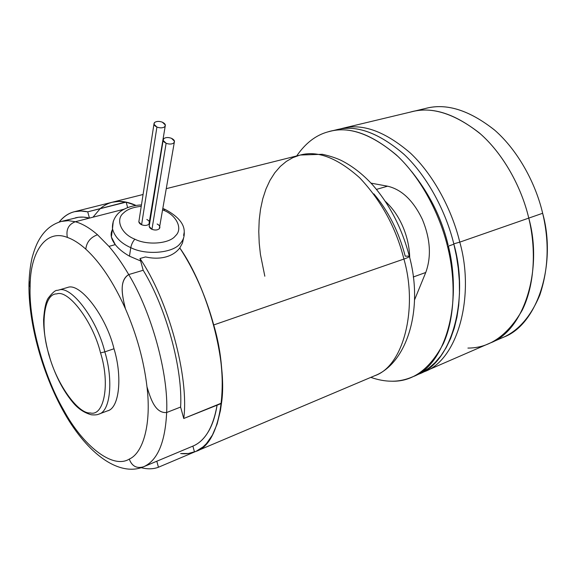 <?xml version="1.0" encoding="UTF-8"?>
<svg xmlns="http://www.w3.org/2000/svg" width="576" height="576" viewBox="0 0 576 576"><rect width="100%" height="100%" fill="white"/><g stroke="black" fill="none" stroke-linecap="round" stroke-linejoin="round"><path stroke-width="0.86" d="M163.346 210.168L165.226 209.455L163.346 210.168C176.472 215.071 183.269 228.953 175.414 235.858C169.754 243.691 147.384 245.65 134.842 239.177C121.075 233.942 115.15 219.499 123.559 212.983C127.238 209.34 133.135 207.13 141.242 206.345C133.135 207.13 127.238 209.34 123.559 212.983C115.15 219.499 121.075 233.942 134.842 239.177C132.811 241.531 131.45 244.354 130.766 247.651C131.45 244.354 132.811 241.531 134.842 239.177C147.384 245.65 169.754 243.691 175.414 235.858C183.269 228.953 176.472 215.071 163.346 210.168L162.821 209.938L163.346 210.168M143.676 466.733L193.414 445.889C205.322 440.633 213.214 427.061 217.087 405.18C213.127 427.414 205.056 441.058 192.881 446.112L194.486 451.987L158.45 467.237L156.794 461.239L144 466.589C157.666 460.231 165.218 442.21 166.651 412.517C154.786 413.532 150.322 397.49 146.988 386.849C143.928 360.835 136.742 334.8 125.431 308.75C113.501 282.298 100.289 262.426 85.795 249.142C79.366 243.374 73.224 239.472 67.37 237.434L67.37 237.434C65.866 229.63 68.515 224.395 75.305 221.738C68.515 224.395 65.866 229.63 67.37 237.434C73.224 239.472 79.366 243.374 85.795 249.142C86.594 242.165 90.504 237.37 97.51 234.749C89.705 227.981 82.303 223.639 75.305 221.738L124.214 209.167L75.305 221.738C82.303 223.639 89.705 227.981 97.51 234.749L108.95 246.384L115.279 244.627C118.49 248.746 123.221 252.59 129.478 256.169L130.766 247.651C146.102 255.6 173.455 253.073 180.259 243.439C183.197 240.314 184.522 236.556 184.234 232.157C184.522 236.556 183.197 240.314 180.259 243.439C173.455 253.073 146.102 255.6 130.766 247.651C120.73 243.173 114.631 236.887 112.486 228.787L113.299 221.083L112.486 228.787C114.631 236.887 120.73 243.173 130.766 247.651L129.478 256.169L140.638 260.971L129.478 256.169C123.221 252.59 118.49 248.746 115.279 244.627L108.95 246.384L97.51 234.749C90.504 237.37 86.594 242.165 85.795 249.142C100.289 262.426 113.501 282.298 125.431 308.75L125.431 308.75C122.789 297.727 118.289 281.311 128.722 274.572C122.371 263.714 115.783 254.318 108.95 246.384C115.783 254.318 122.371 263.714 128.722 274.572L143.186 270.266L128.722 274.572C118.98 280.339 122.429 295.618 124.603 305.59C122.378 295.315 119.023 280.404 128.722 274.572L143.186 270.266L139.975 258.53L145.505 256.932C153.144 258.631 160.121 258.581 166.442 256.781C172.138 255.067 176.58 252.122 179.784 247.939L182.47 243.058L183.614 237.859M146.83 219.478C149.501 220.889 150.206 222.466 148.954 224.186C147.074 225.648 144.626 225.835 141.595 224.748C139.356 223.661 138.499 222.3 139.025 220.673L138.838 221.882L141.595 224.748L156.917 127.058L153.936 124.222L154.613 122.465C156.593 121.154 159.185 121.061 162.389 122.198C159.185 121.061 156.593 121.154 154.613 122.465C153.274 124.063 154.044 125.597 156.917 127.058C160.157 128.196 162.763 128.102 164.729 126.77C166.032 125.165 165.247 123.638 162.389 122.198L165.377 125.057L164.729 126.77C162.763 128.102 160.157 128.196 156.917 127.058L141.595 224.748C144.626 225.835 147.074 225.648 148.954 224.186L165.197 126.187M157.126 224.006C159.804 225.432 160.531 227.009 159.293 228.751C157.435 230.22 154.994 230.414 151.956 229.327C149.688 228.218 148.824 226.843 149.364 225.187L149.17 226.397L151.956 229.327L166.126 143.273L163.13 140.378L163.786 138.636C165.73 137.29 168.3 137.182 171.49 138.312C168.3 137.182 165.73 137.29 163.786 138.636C162.482 140.263 163.26 141.804 166.126 143.273C169.344 144.41 171.922 144.295 173.851 142.934C175.126 141.3 174.341 139.759 171.49 138.312L174.492 141.235L173.851 142.934C171.922 144.295 169.344 144.41 166.126 143.273L151.956 229.327C154.994 230.414 157.435 230.22 159.293 228.751L174.298 142.373M411.3 111.866L412.142 111.658C432.713 106.402 455.573 113.897 480.708 134.143C504.216 155.016 521.806 188.294 528.761 218.11L542.65 213.271C535.81 183.78 518.342 150.905 494.878 130.32C469.778 110.362 446.89 103.018 426.226 108.288L425.405 108.482C446.04 102.866 469.03 110.002 494.381 129.881C518.076 150.437 535.766 183.564 542.65 213.271C549.454 241.56 548.51 268.826 539.82 295.063C529.43 319.723 514.757 334.721 495.799 340.056M339.163 129.233L342.562 128.333C362.578 123.17 385.2 131.429 410.443 153.108C434.095 175.435 452.239 210.73 459.778 242.136L528.761 218.11C521.806 188.294 504.216 155.016 480.708 134.143C455.573 113.897 432.713 106.402 412.142 111.658L411.329 111.859C431.863 106.258 454.824 113.537 480.211 133.697C503.95 154.541 521.755 188.078 528.761 218.11L459.778 242.136C452.239 210.73 434.095 175.435 410.443 153.108C385.2 131.429 362.578 123.17 342.562 128.333L339.221 129.226M453.794 243.842L459.778 242.136L453.794 243.842M412.841 376.726L418.853 374.098C452.246 362.477 469.267 297.986 453.881 244.195L447.53 246.406C463.01 300.463 446.141 365.155 412.841 376.726C405.677 379.85 398.491 381.348 391.284 381.197C384.818 381.154 378.007 379.879 370.836 377.374C378.007 379.879 384.818 381.154 391.284 381.197C412.33 382.046 429.703 369.49 443.412 343.526C455.292 317.138 455.731 278.813 447.53 246.406L453.881 244.195L456.437 256.111L458.287 268.373L459.324 280.8L459.475 293.213L458.698 305.388L456.955 317.124L454.255 328.198L450.641 338.422L446.184 347.638L440.971 355.716L435.132 362.57L428.782 368.165L422.064 372.506L415.102 375.624M264.823 276.214L260.424 254.405L259.207 243.029L258.775 231.566L259.193 220.212L260.525 209.196L262.778 198.742L265.954 189.058L269.986 180.353L274.81 172.771L280.303 166.435L286.344 161.402L292.788 157.68L299.506 155.246M166.435 188.626L300.398 155.016C317.599 150.329 337.342 157.91 359.64 177.761C381.355 200.801 396.115 227.902 403.913 259.056C407.966 257.645 409.766 256.666 409.306 256.118C409.766 256.666 407.966 257.645 403.913 259.056C396.115 227.902 381.355 200.801 359.64 177.761C337.342 157.91 317.599 150.329 300.398 155.016L299.837 155.16M67.788 287.395C80.122 282.456 106.142 316.044 113.998 348.754C122.494 376.373 119.477 408.154 107.546 410.839L98.741 414.151C97.373 414.857 94.925 415.073 91.397 414.799C84.175 412.812 77.976 408.643 72.785 402.3C62.539 389.974 54.526 374.033 48.751 354.478L48.751 354.478C45.331 341.604 43.61 329.969 43.596 319.579C44.402 308.304 46.022 301.046 48.449 297.821C52.632 292.507 55.57 290.03 57.269 290.376L58.759 290.052C70.942 285.149 96.898 318.989 104.832 351.864L113.998 348.754C106.142 316.044 80.122 282.456 67.788 287.395L58.759 290.052C70.942 285.149 96.898 318.989 104.832 351.864L100.541 352.894L104.832 351.864C113.393 379.642 110.549 411.523 98.741 414.151C110.549 411.523 113.393 379.642 104.832 351.864L113.998 348.754C122.587 376.632 119.376 408.586 107.28 410.94M48.953 354.492C40.018 326.621 43.632 293.472 56.765 293.897C68.35 289.325 92.966 321.624 100.541 352.894C92.966 321.624 68.35 289.325 56.765 293.897C43.632 293.472 40.018 326.621 48.953 354.492C55.894 382.471 77.789 414.173 90.281 412.949C104.033 416.657 110.383 384.12 100.541 352.894C110.383 384.12 104.033 416.657 90.281 412.949C77.789 414.173 55.894 382.471 48.953 354.492M93.01 217.188L100.138 208.699C107.64 202.284 116.309 200.088 126.151 202.118L127.656 207.612L126.151 202.118L119.146 201.384L112.435 202.176C119.671 200.477 127.534 201.564 136.008 205.445L125.654 202.018L87.718 211.838L89.453 218.102L75.305 221.738C68.515 224.395 65.866 229.63 67.37 237.434L67.37 237.434C45.547 228.593 29.866 252.842 30.11 287.086C28.742 321.394 43.718 375.905 63.475 409.73C82.404 445.133 112.414 469.562 129.283 459.094C143.381 452.916 151.466 423.49 146.988 386.842L146.988 386.842C151.466 423.49 143.381 452.916 129.283 459.094L129.283 459.094C131.81 466.006 136.418 468.634 143.107 466.963L143.114 466.963C136.418 468.634 131.81 466.006 129.283 459.094C112.414 469.562 82.404 445.133 63.475 409.73C43.718 375.905 28.742 321.394 30.11 287.086L28.958 285.07L29.009 282.672M145.505 256.932L139.975 258.53C168.278 299.563 189.288 377.237 183.744 418.493L221.458 403.438C227.837 362.959 207.958 287.849 179.784 247.939C207.958 287.849 227.837 362.959 221.458 403.438L221.458 403.438C227.837 362.959 207.958 287.849 179.784 247.939L179.784 247.939C194.443 270.338 205.754 296.014 213.718 324.958C206.323 297.965 195.876 273.622 182.376 251.942L179.784 247.939L182.376 251.942C209.354 292.442 227.426 363.917 221.494 403.092L183.744 418.493L180.612 407.052L166.651 412.517C165.218 442.21 157.666 460.231 144 466.589L143.352 466.87M143.496 466.805C136.67 468.763 131.933 466.193 129.283 459.094L129.283 459.094C131.933 466.193 136.67 468.763 143.496 466.805L156.794 461.239L158.45 467.237C153.302 469.174 147.528 469.318 141.149 467.669C147.528 469.318 153.302 469.174 158.45 467.237L194.486 451.987L192.881 446.112C199.289 443.52 204.746 438.192 209.246 430.128C212.904 423.36 215.518 415.044 217.087 405.18C215.518 415.044 212.904 423.36 209.246 430.128C204.746 438.192 199.289 443.52 192.881 446.119M213.718 324.958L403.913 259.056L213.718 324.958C230.35 380.585 221.587 443.794 196.013 451.361C191.009 453.485 185.89 454.212 180.655 453.535L188.424 453.506L196.02 451.354L203.177 446.803L206.489 443.556L212.407 435.082L217.13 424.008L220.435 410.573L221.494 403.092C223.726 378.158 221.134 352.116 213.718 324.958M115.279 244.627C111.002 239.004 110.03 234.043 112.356 229.752L111.37 236.959L115.279 244.627M409.399 256.486C423.922 309.65 406.627 363.636 374.63 375.761C403.812 366.185 418.068 307.894 403.913 259.056C418.068 307.894 403.812 366.185 374.63 375.761L196.013 451.361M125.654 202.018L118.584 201.391L111.953 202.298M146.988 386.842L146.988 386.849C150.278 397.31 154.786 413.618 166.651 412.517L180.612 407.052L183.744 418.493C189.288 377.237 168.278 299.563 139.975 258.53L143.186 270.266C166.226 307.764 182.93 369.374 180.612 407.052C182.93 369.374 166.226 307.764 143.186 270.266L128.722 274.572C151.747 312.466 168.682 374.63 166.651 412.517C168.682 374.63 151.747 312.466 128.722 274.572C118.238 281.239 122.846 297.9 125.431 308.75L125.431 308.75C136.742 334.8 143.928 360.835 146.988 386.849M126.151 202.118L87.718 211.838C76.306 209.254 66.773 212.674 59.112 222.106C63.439 216.619 68.558 213.149 74.462 211.702L80.935 210.996L87.718 211.838L89.453 218.102L83.419 217.109L78.566 217.246L61.798 221.314L68.378 220.651L75.305 221.738L89.453 218.102C84.506 216.799 79.805 216.72 75.348 217.865M61.337 221.429L68.378 220.651L75.305 221.738C68.515 224.395 65.866 229.63 67.37 237.434C45.547 228.593 29.866 252.842 30.11 287.086L28.958 285.07C28.577 327.19 44.928 382.19 69.012 420.797C94.01 460.267 122.731 475.416 143.107 466.963L193.414 445.889M30.377 280.541L28.958 285.07C29.16 275.09 30.218 265.939 32.134 257.609C35.554 245.419 38.376 240.71 40.932 236.794C46.238 228.83 53.194 223.675 61.798 221.314M373.838 193.867C388.382 211.003 398.844 231.768 405.216 256.162L409.306 256.118C401.904 228.046 389.578 204.199 372.334 184.579C362.635 174.017 352.195 165.938 341.021 160.33C335.714 157.86 329.465 155.844 322.272 154.289L300.398 155.016M409.738 257.882C409.435 246.794 407.009 236.095 402.48 225.785C398.102 215.95 392.386 207.821 385.33 201.377C392.386 207.821 398.102 215.95 402.48 225.785C407.009 236.095 409.435 246.794 409.738 257.882M414.468 300.074L425.758 272.477C431.532 256.644 430.402 238.946 422.366 219.384C413.294 200.534 401.695 189.468 387.562 186.185L376.474 189.396L387.562 186.185L371.016 183.146L387.562 186.185C401.695 189.468 413.294 200.534 422.366 219.384C430.402 238.946 431.532 256.644 425.758 272.477L414.468 300.074M413.251 277.006L425.758 272.477L413.251 277.006M335.844 129.938C355.759 124.423 378.454 132.53 403.934 154.246C427.817 176.674 446.242 212.422 453.881 244.195C446.285 212.652 428.098 177.178 404.438 154.728C379.195 132.926 356.594 124.596 336.636 129.751L335.844 129.938M448.114 244.958C441.742 218.39 429.602 193.946 411.689 171.612M453.218 295.574C453.967 278.734 452.362 262.246 448.394 246.103C452.362 262.246 453.967 278.734 453.218 295.574M296.705 155.945C305.424 143.23 315.778 135.223 327.773 131.918L330.264 131.278C350.158 126.137 372.73 134.532 397.973 156.47C421.639 179.057 439.877 214.718 447.53 246.406C439.726 213.984 420.754 177.444 396.367 154.958C370.382 133.301 347.515 125.618 327.773 131.918C315.778 135.223 305.424 143.23 296.705 155.945M422.734 372.398L424.44 371.664C457.92 359.986 475.085 295.69 459.778 242.136C475.085 295.69 457.92 359.986 424.44 371.664L422.734 372.398M409.572 112.32C430.02 105.962 453.204 112.774 479.11 132.746C503.359 153.511 521.662 187.603 528.761 218.11C536.256 248.573 534.866 284.926 522.108 310.406C507.506 335.57 489.442 348.127 467.914 348.07C489.442 348.127 507.506 335.57 522.108 310.406C534.866 284.926 536.256 248.58 528.761 218.11L542.65 213.271C556.783 263.434 537.833 324.922 503.366 337.262L490.082 343.051C524.412 330.811 543.089 268.841 528.761 218.11C543.089 268.841 524.412 330.811 490.082 343.051L420.862 373.133M164.873 209.297L163.051 208.548M141.458 204.926C134.33 205.243 128.153 206.892 122.926 209.887C119.131 211.759 111.78 218.239 112.486 228.787L111.37 236.959M183.614 235.447L184.234 232.157C184.464 223.97 178.128 216.403 165.226 209.455M153.936 124.222L138.838 221.882M163.13 140.378L149.17 226.397M426.226 108.288L342.562 128.333M74.462 211.702L143.071 194.494M336.636 129.751L330.264 131.278"/></g></svg>
